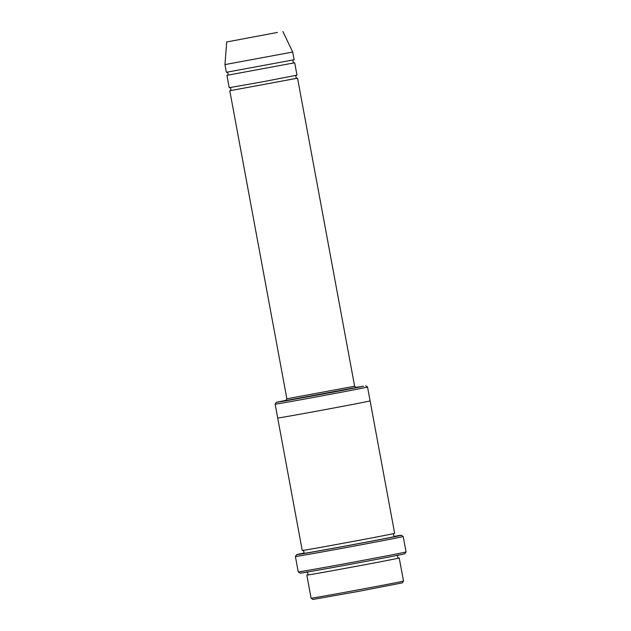 <?xml version="1.0" encoding="UTF-8"?>
<svg xmlns="http://www.w3.org/2000/svg" width="631" height="631" viewBox="0 0 631 631"><rect width="100%" height="100%" fill="white"/><g stroke="black" fill="none" stroke-linecap="round" stroke-linejoin="round"><path stroke-width="0.95" d="M227.247 75.278L294.377 62.84M294.701 62.824L296.988 75.144L263.159 81.707L229.219 87.701L226.939 75.381M286.395 400.22L276.386 402.318L285.188 400.922L335.274 391.78L363.653 386.267L355.608 387.395M307.155 574.983A46.986 0.394 -10.5 0 0 306.816 575.093A46.986 0.394 -10.5 0 0 315.918 573.642A46.986 0.394 -10.5 0 0 367.55 564.217A46.986 0.394 -10.5 0 0 399.218 557.97A46.986 0.394 -10.5 0 0 398.855 557.985M311.099 598.196L312.921 599.45L357.651 591.547L402.239 582.894L403.493 581.072A46.986 0.394 169.5 0 1 403.493 581.072A46.986 0.394 169.5 0 1 357.367 590.017A46.986 0.394 169.5 0 1 311.099 598.196A46.986 0.394 169.5 0 1 311.091 598.196L306.816 575.093M276.386 402.318L275.132 404.148A46.986 0.394 -10.5 0 0 284.234 402.704A46.986 0.394 -10.5 0 0 335.866 393.271A46.986 0.394 -10.5 0 0 367.534 387.024A46.986 0.394 -10.5 0 0 367.526 387.024L365.704 385.762M230.102 90.683L297.233 78.244M294.133 59.74L226.371 72.297L224.944 64.599L292.705 52.042L294.133 59.74M277.395 32.433L226.718 41.969L277.395 32.433M303.558 553.166A53.256 0.45 -10.5 0 0 296.657 554.673A53.256 0.45 -10.5 0 0 306.974 553.032A53.256 0.45 -10.5 0 0 365.704 542.305A53.256 0.45 -10.5 0 0 401.379 535.262A53.256 0.45 -10.5 0 0 394.391 536.334M370.105 400.882A46.986 0.394 169.5 0 1 323.971 409.834A46.986 0.394 169.5 0 1 277.695 418.006A46.986 0.394 169.5 0 0 323.971 409.834A46.986 0.394 169.5 0 0 370.097 400.882A46.986 0.394 169.5 0 1 370.105 400.882L394.651 533.329A46.986 0.394 169.5 0 1 348.517 542.281A46.986 0.394 169.5 0 1 302.241 550.453L275.132 404.148M406.056 551.92L404.802 553.75A53.256 0.45 169.5 0 1 352.524 563.893A53.256 0.45 169.5 0 1 300.08 573.161L298.258 571.907A54.818 0.465 169.5 0 1 298.25 571.899L295.403 556.503A54.818 0.465 -10.5 0 0 295.403 556.503A54.818 0.465 -10.5 0 0 306.027 554.807A54.818 0.465 -10.5 0 0 366.264 543.812A54.818 0.465 -10.5 0 0 403.209 536.516A54.818 0.465 -10.5 0 0 403.201 536.516L406.056 551.92A54.818 0.465 169.5 0 1 352.24 562.363A54.818 0.465 169.5 0 1 298.258 571.907M285.938 400.511L356.136 387.497M285.89 400.527L286.876 398.784L354.638 386.227L297.556 78.22M394.856 536.421A46.986 0.394 169.5 0 1 349.093 545.358A46.986 0.394 169.5 0 1 303.156 553.419M307.108 574.999L307.1 574.999C308.677 575.338 307.683 571.126 306.54 571.994M398.358 554.98C396.781 554.641 397.767 558.853 398.91 557.985L398.902 557.985M403.493 581.064L399.218 557.97M286.876 398.784L229.794 90.777M226.718 41.969L224.944 64.599M282.933 31.55L292.705 52.042M227.207 75.294L227.199 75.302C228.832 75.594 227.83 71.437 226.639 72.281M293.872 59.819C292.24 59.527 293.234 63.684 294.432 62.84L294.425 62.84M230.055 90.698L230.055 90.698C231.687 90.998 230.686 86.841 229.495 87.677M296.728 75.223C295.095 74.923 296.089 79.08 297.288 78.236L297.28 78.236M303.109 553.434L303.101 553.442C304.678 553.773 303.685 549.562 302.549 550.437M394.359 533.416C392.782 533.085 393.776 537.297 394.919 536.421L394.911 536.421M370.097 400.882L367.534 387.024M354.638 386.227L356.192 387.497M296.657 554.673L295.403 556.495M401.379 535.262L403.201 536.516"/></g></svg>
